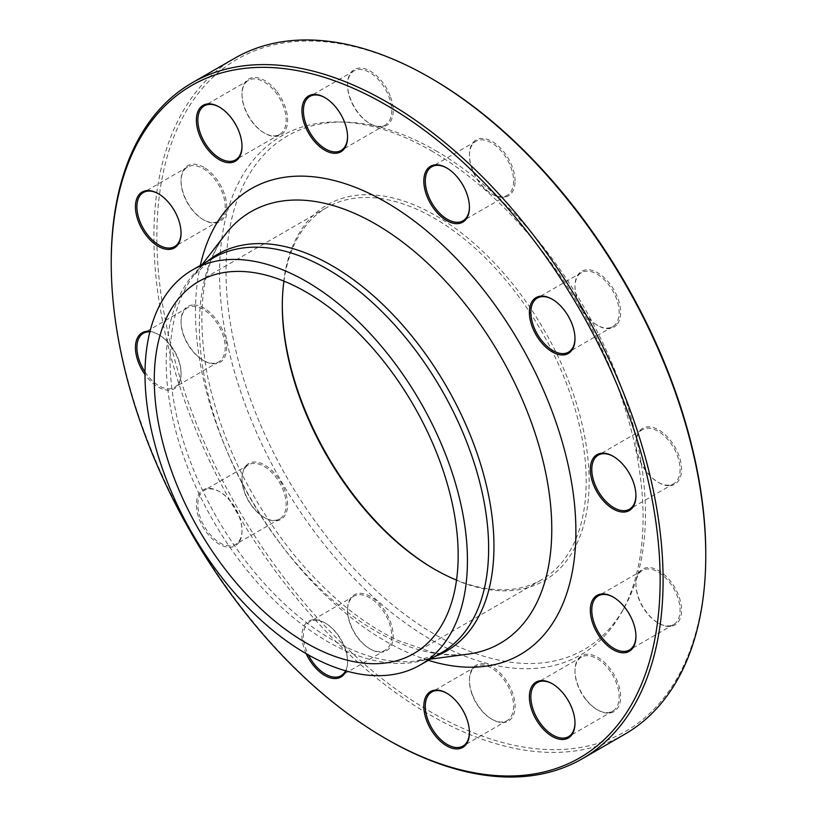 <?xml version="1.0" encoding="UTF-8"?>
<svg xmlns="http://www.w3.org/2000/svg" width="817" height="817" viewBox="0 0 817 817"><rect width="100%" height="100%" fill="white"/><g stroke="black" fill="none" stroke-linecap="round" stroke-linejoin="round"><path stroke-width="0.61" stroke-dasharray="4.08 3.06" d="M387.156 739.436A390.23 225.298 60 0 1 111.235 261.511M234.724 58.232A390.23 225.298 -120 0 0 174.909 370.928A390.23 225.298 -120 0 0 429.834 714.804A390.23 225.298 -120 0 0 624.954 734.126M283.948 281.13A214.881 124.061 60 0 1 326.81 207.538A214.881 124.061 60 0 1 434.256 218.18A214.881 124.061 60 0 1 574.637 407.54A214.881 124.061 60 0 1 541.691 579.723A214.881 124.061 60 0 1 456.529 580.05M434.981 569.5A216.965 125.267 -120 0 0 435.727 569.929A216.965 125.267 -120 0 0 435.727 569.939A216.965 125.267 -120 0 0 589.139 481.356A216.965 125.267 -120 0 0 435.727 215.627A216.965 125.267 -120 0 0 282.304 304.21A216.965 125.267 -120 0 0 282.304 305.058M435.727 150.634A296.571 171.223 60 0 1 624.617 607.031A296.571 171.223 60 0 1 287.441 478.394A296.571 171.223 60 0 1 344.631 122.08A296.571 171.223 60 0 1 435.727 150.634M431.315 150.798A299.482 172.908 60 0 1 622.054 611.678A299.482 172.908 60 0 1 281.569 481.785A299.482 172.908 60 0 1 339.321 121.968A299.482 172.908 60 0 1 431.315 150.798M670.154 485.666A32.261 18.628 -120 0 0 670.154 440.046A32.261 18.628 -120 0 0 635.943 443.1A32.261 18.628 -120 0 0 658.747 482.612A32.261 18.628 -120 0 0 670.154 485.666M617.56 323.777A32.261 18.628 -120 0 0 603.712 277.167A32.261 18.628 -120 0 0 574.994 286.032A32.261 18.628 -120 0 0 597.809 325.544A32.261 18.628 -120 0 0 617.56 323.777M515.067 181.057A32.261 18.628 -120 0 0 492.253 141.555A32.261 18.628 -120 0 0 469.438 154.719A32.261 18.628 -120 0 0 492.253 194.232A32.261 18.628 -120 0 0 515.067 181.057M390.128 95.752A32.261 18.628 -120 0 0 364.464 68.669A32.261 18.628 -120 0 0 347.562 84.355A32.261 18.628 -120 0 0 370.367 123.857A32.261 18.628 -120 0 0 390.128 122.101A32.261 18.628 -120 0 0 390.128 95.752M276.217 90.728A32.261 18.628 -120 0 0 242.006 93.781A32.261 18.628 -120 0 0 264.81 133.294A32.261 18.628 -120 0 0 286.849 126.492A32.261 18.628 -120 0 0 276.217 90.728M203.872 167.311A32.261 18.628 -120 0 0 181.057 180.486A32.261 18.628 -120 0 0 203.872 219.987A32.261 18.628 -120 0 0 226.687 206.824A32.261 18.628 -120 0 0 203.872 167.311M192.465 304.996A32.261 18.628 -120 0 0 181.057 321.224A32.261 18.628 -120 0 0 203.872 360.726A32.261 18.628 -120 0 0 225.9 340.291A32.261 18.628 -120 0 0 192.465 304.996M245.059 466.885A32.261 18.628 -120 0 0 242.006 478.292A32.261 18.628 -120 0 0 264.81 517.794A32.261 18.628 -120 0 0 287.278 509.001A32.261 18.628 -120 0 0 272.612 471.215A32.261 18.628 -120 0 0 245.059 466.885M347.562 609.605A32.261 18.628 -120 0 0 370.367 649.106A32.261 18.628 -120 0 0 393.181 635.943A32.261 18.628 -120 0 0 370.367 596.43A32.261 18.628 -120 0 0 347.562 609.605L347.562 610.452A31.22 18.025 60 0 1 354.027 596.155A31.22 18.025 60 0 1 385.246 614.18A31.22 18.025 60 0 1 385.246 650.23A31.22 18.025 60 0 1 369.631 648.688A31.22 18.025 60 0 1 347.562 610.452M472.502 694.899A32.261 18.628 -120 0 0 492.253 719.481A32.261 18.628 -120 0 0 515.067 706.307A32.261 18.628 -120 0 0 492.253 666.805A32.261 18.628 -120 0 0 469.438 679.969A32.261 18.628 -120 0 0 472.502 694.899M586.402 699.934A32.261 18.628 -120 0 0 597.809 710.055A32.261 18.628 -120 0 0 620.614 696.881A32.261 18.628 -120 0 0 597.809 657.368A32.261 18.628 -120 0 0 574.994 670.543A32.261 18.628 -120 0 0 586.402 699.934M658.747 623.351A32.261 18.628 -120 0 0 681.562 610.176A32.261 18.628 -120 0 0 658.747 570.674A32.261 18.628 -120 0 0 635.943 583.838A32.261 18.628 -120 0 0 658.747 623.351L658.012 622.922A31.22 18.025 60 0 1 635.943 584.686A31.22 18.025 60 0 1 642.407 570.399A31.22 18.025 60 0 1 673.627 588.424A31.22 18.025 60 0 1 673.627 624.474A31.22 18.025 60 0 1 658.012 622.922L658.747 623.351M705.765 553.793A388.146 224.093 60 0 1 431.315 712.25A388.146 224.093 60 0 1 156.854 236.869A388.146 224.093 60 0 1 431.315 78.412M149.991 331.406A32.261 18.628 60 0 1 158.253 334.388A32.261 18.628 60 0 1 181.057 373.9A32.261 18.628 60 0 1 169.66 390.128A32.261 18.628 60 0 1 145.007 374.523M238.952 542.376A32.261 18.628 60 0 1 211.389 538.046A32.261 18.628 60 0 1 196.734 500.259A32.261 18.628 60 0 1 219.191 491.456A32.261 18.628 60 0 1 242.006 530.968A32.261 18.628 60 0 1 238.952 542.376M306.181 653.682A32.261 18.628 60 0 1 304.465 625.342A32.261 18.628 60 0 1 324.747 622.768A32.261 18.628 60 0 1 347.562 662.281A32.261 18.628 60 0 1 346.01 670.92M435.727 569.929L434.256 569.081L435.727 569.939M635.932 636.086A31.22 18.025 -120 0 0 635.943 635.667A31.22 18.025 -120 0 0 613.863 597.431A31.22 18.025 -120 0 0 613.496 597.227M613.863 597.431L613.128 597.013L613.863 597.431M586.034 699.842A31.22 18.025 60 0 1 574.994 671.39A31.22 18.025 60 0 1 581.459 657.103A31.22 18.025 60 0 1 612.679 675.128A31.22 18.025 60 0 1 612.679 711.168A31.22 18.025 60 0 1 597.074 709.626A31.22 18.025 60 0 1 586.034 699.842M574.994 722.79A31.22 18.025 -120 0 0 574.994 722.371A31.22 18.025 -120 0 0 563.955 693.919A31.22 18.025 -120 0 0 552.925 684.135A31.22 18.025 -120 0 0 552.558 683.931M472.4 695.267A31.22 18.025 60 0 1 469.438 680.816A31.22 18.025 60 0 1 475.902 666.529A31.22 18.025 60 0 1 507.122 684.554A31.22 18.025 60 0 1 507.122 720.604A31.22 18.025 60 0 1 491.517 719.052A31.22 18.025 60 0 1 472.4 695.267M469.438 732.216A31.22 18.025 -120 0 0 469.438 731.797A31.22 18.025 -120 0 0 466.487 717.346A31.22 18.025 -120 0 0 447.369 693.562A31.22 18.025 -120 0 0 447.001 693.357M345.591 670.808A31.22 18.025 -120 0 0 347.562 661.433A31.22 18.025 -120 0 0 325.483 623.197A31.22 18.025 -120 0 0 309.878 621.645A31.22 18.025 -120 0 0 303.413 635.943A31.22 18.025 -120 0 0 308.387 654.948M347.562 661.433L347.562 662.281M244.957 468.1A31.22 18.025 60 0 1 248.47 464.853A31.22 18.025 60 0 1 279.69 482.867A31.22 18.025 60 0 1 279.69 518.918A31.22 18.025 60 0 1 264.075 517.375A31.22 18.025 60 0 1 242.006 479.14A31.22 18.025 60 0 1 244.957 468.1M239.044 541.15A31.22 18.025 -120 0 0 242.006 530.121A31.22 18.025 -120 0 0 219.926 491.885A31.22 18.025 -120 0 0 204.321 490.333A31.22 18.025 -120 0 0 200.808 493.591A31.22 18.025 -120 0 0 206.487 529.835A31.22 18.025 -120 0 0 235.541 544.408A31.22 18.025 -120 0 0 239.044 541.15M192.097 306.365A31.22 18.025 60 0 1 220.651 329.404A31.22 18.025 60 0 1 218.742 361.849A31.22 18.025 60 0 1 203.137 360.307A31.22 18.025 60 0 1 181.057 322.072A31.22 18.025 60 0 1 187.532 307.784A31.22 18.025 60 0 1 192.097 306.365M145.018 371.98A31.22 18.025 -120 0 0 170.028 388.749A31.22 18.025 -120 0 0 174.593 387.34A31.22 18.025 -120 0 0 181.057 373.052A31.22 18.025 -120 0 0 158.988 334.817A31.22 18.025 -120 0 0 149.889 331.825M203.137 168.588A31.22 18.025 60 0 1 223.531 196.1A31.22 18.025 60 0 1 218.742 221.111A31.22 18.025 60 0 1 203.137 219.569A31.22 18.025 60 0 1 181.057 181.333A31.22 18.025 60 0 1 187.532 167.036A31.22 18.025 60 0 1 203.137 168.588M181.057 232.733A31.22 18.025 -120 0 0 181.057 232.314A31.22 18.025 -120 0 0 158.988 194.078L158.988 194.078A31.22 18.025 -120 0 0 158.621 193.864M275.115 91.678A31.22 18.025 60 0 1 279.69 134.407A31.22 18.025 60 0 1 264.075 132.865A31.22 18.025 60 0 1 242.006 94.629A31.22 18.025 60 0 1 248.47 80.342A31.22 18.025 60 0 1 275.115 91.678M242.006 146.029A31.22 18.025 -120 0 0 242.006 145.61A31.22 18.025 -120 0 0 230.966 117.158A31.22 18.025 -120 0 0 219.926 107.374A31.22 18.025 -120 0 0 219.569 107.17M388.749 96.243A31.22 18.025 60 0 1 385.246 124.981A31.22 18.025 60 0 1 369.631 123.438A31.22 18.025 60 0 1 347.562 85.203A31.22 18.025 60 0 1 354.027 70.916A31.22 18.025 60 0 1 388.749 96.243M347.552 136.602A31.22 18.025 -120 0 0 347.562 136.184A31.22 18.025 -120 0 0 344.6 121.733A31.22 18.025 -120 0 0 325.483 97.948A31.22 18.025 -120 0 0 325.115 97.744M513.587 181.057A31.22 18.025 60 0 1 507.122 195.355A31.22 18.025 60 0 1 491.517 193.803A31.22 18.025 60 0 1 469.438 155.567A31.22 18.025 60 0 1 475.902 141.28A31.22 18.025 60 0 1 499.963 149.644A31.22 18.025 60 0 1 513.587 181.057M469.438 206.967A31.22 18.025 -120 0 0 469.438 206.548A31.22 18.025 -120 0 0 447.369 168.312A31.22 18.025 -120 0 0 447.001 168.108M616.192 323.409A31.22 18.025 60 0 1 612.679 326.667A31.22 18.025 60 0 1 597.074 325.115A31.22 18.025 60 0 1 574.994 286.879A31.22 18.025 60 0 1 581.459 272.592A31.22 18.025 60 0 1 610.513 287.165A31.22 18.025 60 0 1 616.192 323.409M574.994 338.279A31.22 18.025 -120 0 0 574.994 337.86A31.22 18.025 -120 0 0 552.925 299.625A31.22 18.025 -120 0 0 552.558 299.42M669.052 485.145A31.22 18.025 60 0 1 658.012 482.183A31.22 18.025 60 0 1 635.943 443.948A31.22 18.025 60 0 1 642.407 429.66A31.22 18.025 60 0 1 673.627 447.685A31.22 18.025 60 0 1 673.627 483.735A31.22 18.025 60 0 1 669.052 485.145M635.932 495.347A31.22 18.025 -120 0 0 635.943 494.928A31.22 18.025 -120 0 0 613.863 456.693A31.22 18.025 -120 0 0 613.496 456.489M428.322 660.32A268.987 155.301 60 0 1 200.328 265.423M435.124 656.398A229.026 132.231 60 0 1 416.864 660.933A229.026 132.231 60 0 1 217.485 518.785A229.026 132.231 60 0 1 194.068 275.033A229.026 132.231 60 0 1 207.13 261.491M225.472 234.234A249.216 143.884 -120 0 0 250.952 499.463A249.216 143.884 -120 0 0 467.906 654.141C456.744 655.663 444.438 654.938 430.967 651.956L398.155 640.518C361.604 623.32 326.698 594.5 293.415 554.059C249.512 498.881 220.815 439.24 207.314 375.156C196.131 311.798 202.187 264.831 225.472 234.234M202.381 264.238L194.068 275.033L213.421 257.866A227.994 131.639 -120 0 0 213.421 521.134A227.994 131.639 -120 0 0 441.415 652.763L416.864 660.933L430.375 659.135M413.668 653.641L541.691 579.723M198.776 281.457L326.81 207.538M344.631 122.08L339.321 121.968M624.617 607.031L622.054 611.678M282.304 305.905L282.304 304.21M642.407 570.399L598.258 595.889M673.627 624.474L629.468 649.964M635.943 584.686L635.943 583.838M635.943 635.667L635.943 636.514M597.074 709.626L597.809 710.055M574.994 671.39L574.994 670.543M581.459 657.103L537.31 682.593M612.679 711.168L568.53 736.658M552.925 684.135L552.19 683.706M574.994 722.371L574.994 723.219M491.517 719.052L492.253 719.481M469.438 680.816L469.438 679.969M475.902 666.529L431.754 692.019M507.122 720.604L462.973 746.084M447.369 693.562L446.633 693.143M469.438 731.797L469.438 732.645M369.631 648.688L370.367 649.106M354.027 596.155L309.878 621.645M385.246 650.23L341.098 675.72M325.483 623.197L324.747 622.768M264.075 517.375L264.81 517.794M242.006 479.14L242.006 478.292M248.47 464.853L204.321 490.333M279.69 518.918L235.541 544.408M219.926 491.885L219.191 491.456M242.006 530.121L242.006 530.968M203.137 360.307L203.872 360.726M181.057 322.072L181.057 321.224M187.532 307.784L143.373 333.265M218.742 361.849L174.593 387.34M158.988 334.817L158.253 334.388M181.057 373.052L181.057 373.9M203.137 219.569L203.872 219.987M181.057 181.333L181.057 180.486M187.532 167.036L143.373 192.526M218.742 221.111L174.593 246.601M158.988 194.078L158.253 193.649M181.057 232.314L181.057 233.162M264.075 132.865L264.81 133.294M242.006 94.629L242.006 93.781M248.47 80.342L204.321 105.832M279.69 134.407L235.541 159.897M219.926 107.374L219.191 106.945M242.006 145.61L242.006 146.457M369.631 123.438L370.367 123.857M347.562 85.203L347.562 84.355M354.027 70.916L309.878 96.396M385.246 124.981L341.098 150.471M325.483 97.948L324.747 97.519M347.562 136.184L347.562 137.031M491.517 193.803L492.253 194.232M469.438 155.567L469.438 154.719M475.902 141.28L431.754 166.77M507.122 195.355L462.973 220.845M447.369 168.312L446.633 167.894M469.438 206.548L469.438 207.395M597.074 325.115L597.809 325.544M574.994 286.879L574.994 286.032M581.459 272.592L537.31 298.082M612.679 326.667L568.53 352.147M552.925 299.625L552.19 299.206M574.994 337.86L574.994 338.708M658.012 482.183L658.747 482.612M635.943 443.948L635.943 443.1M642.407 429.66L598.258 455.151M673.627 483.735L629.468 509.216M613.863 456.693L613.128 456.274M635.943 494.928L635.943 495.776"/><path stroke-width="1.23" d="M111.235 263.207L111.235 261.511A390.23 225.298 60 0 1 192.046 82.874A390.23 225.298 60 0 1 387.166 102.196A390.23 225.298 60 0 1 642.091 446.072A390.23 225.298 60 0 1 582.276 758.768A390.23 225.298 60 0 1 387.156 739.436L385.685 738.588A388.146 224.093 -120 0 0 660.146 580.131A388.146 224.093 -120 0 0 385.685 104.75A388.146 224.093 -120 0 0 111.235 263.207A388.146 224.093 -120 0 0 385.685 738.588M582.276 758.768L624.954 734.126A390.23 225.298 -120 0 0 705.765 555.489A390.23 225.298 -120 0 0 429.844 77.564A390.23 225.298 -120 0 0 234.724 58.232L192.046 82.874M429.844 77.564A390.23 225.298 -120 0 0 429.834 77.564L431.315 78.412A388.146 224.093 60 0 1 705.765 553.793L705.765 555.489M456.529 580.05A214.881 124.061 60 0 1 434.256 569.081L434.256 569.081A214.881 124.061 60 0 1 282.304 305.905A214.881 124.061 60 0 1 283.948 281.13M306.222 292.098A214.881 124.061 60 0 1 446.603 481.458A214.881 124.061 60 0 1 413.668 653.641A214.881 124.061 60 0 1 198.776 529.579A214.881 124.061 60 0 1 198.776 281.457A214.881 124.061 60 0 1 306.222 292.098M282.304 305.058A216.965 125.267 -120 0 0 434.981 569.5M601.721 453.21A32.261 18.628 60 0 1 613.128 456.274A32.261 18.628 60 0 1 635.943 495.776A32.261 18.628 60 0 1 601.721 498.84A32.261 18.628 60 0 1 601.721 453.21M532.429 300.962A32.261 18.628 60 0 1 552.19 299.206A32.261 18.628 60 0 1 574.994 338.708A32.261 18.628 60 0 1 546.287 347.572A32.261 18.628 60 0 1 532.429 300.962M423.819 181.057A32.261 18.628 60 0 1 446.633 167.894A32.261 18.628 60 0 1 469.438 207.395A32.261 18.628 60 0 1 446.633 220.57A32.261 18.628 60 0 1 423.819 181.057M304.996 125.624A32.261 18.628 60 0 1 304.996 99.286A32.261 18.628 60 0 1 324.747 97.519A32.261 18.628 60 0 1 347.562 137.031A32.261 18.628 60 0 1 330.65 152.708A32.261 18.628 60 0 1 304.996 125.624M207.784 149.511A32.261 18.628 60 0 1 197.163 113.747A32.261 18.628 60 0 1 219.191 106.945A32.261 18.628 60 0 1 242.006 146.457A32.261 18.628 60 0 1 207.784 149.511M158.253 246.325A32.261 18.628 60 0 1 135.438 206.824A32.261 18.628 60 0 1 158.253 193.649A32.261 18.628 60 0 1 181.057 233.162A32.261 18.628 60 0 1 158.253 246.325M145.007 374.523A32.261 18.628 60 0 1 135.622 344.386A32.261 18.628 60 0 1 149.991 331.406M346.01 670.92A32.261 18.628 60 0 1 327.586 676.885A32.261 18.628 60 0 1 306.181 653.682M466.384 717.714A32.261 18.628 60 0 1 469.438 732.645A32.261 18.628 60 0 1 446.633 745.819A32.261 18.628 60 0 1 423.819 706.307A32.261 18.628 60 0 1 446.633 693.143A32.261 18.628 60 0 1 466.384 717.714M563.587 693.827A32.261 18.628 60 0 1 574.994 723.219A32.261 18.628 60 0 1 552.19 736.393A32.261 18.628 60 0 1 529.375 696.881A32.261 18.628 60 0 1 552.19 683.706A32.261 18.628 60 0 1 563.587 693.827M613.128 597.013L613.128 597.013A32.261 18.628 60 0 1 635.943 636.514A32.261 18.628 60 0 1 613.128 649.689A32.261 18.628 60 0 1 590.313 610.176A32.261 18.628 60 0 1 613.128 597.013L613.863 597.431M306.222 281.395A227.994 131.639 60 0 1 455.171 482.306A227.994 131.639 60 0 1 420.214 664.997A227.994 131.639 60 0 1 192.22 533.368A227.994 131.639 60 0 1 192.22 270.1A227.994 131.639 60 0 1 306.222 281.395M613.496 597.227A31.22 18.025 -120 0 0 598.258 595.889A31.22 18.025 -120 0 0 593.469 620.91A31.22 18.025 -120 0 0 613.863 648.412A31.22 18.025 -120 0 0 629.468 649.964A31.22 18.025 -120 0 0 635.932 636.086M552.558 683.931A31.22 18.025 -120 0 0 537.31 682.593A31.22 18.025 -120 0 0 541.885 725.322A31.22 18.025 -120 0 0 568.53 736.658A31.22 18.025 -120 0 0 574.994 722.79M447.001 693.357A31.22 18.025 -120 0 0 431.754 692.019A31.22 18.025 -120 0 0 428.251 720.757A31.22 18.025 -120 0 0 462.973 746.084A31.22 18.025 -120 0 0 469.438 732.216M308.387 654.948A31.22 18.025 -120 0 0 341.098 675.72A31.22 18.025 -120 0 0 345.591 670.808M149.889 331.825A31.22 18.025 -120 0 0 147.948 331.855A31.22 18.025 -120 0 0 143.373 333.265A31.22 18.025 -120 0 0 145.018 371.98M158.621 193.864A31.22 18.025 -120 0 0 143.373 192.526A31.22 18.025 -120 0 0 138.594 217.547A31.22 18.025 -120 0 0 158.988 245.049A31.22 18.025 -120 0 0 174.593 246.601A31.22 18.025 -120 0 0 181.057 232.733M219.569 107.17A31.22 18.025 -120 0 0 204.321 105.832A31.22 18.025 -120 0 0 208.897 148.571A31.22 18.025 -120 0 0 235.541 159.897A31.22 18.025 -120 0 0 242.006 146.029M325.115 97.744A31.22 18.025 -120 0 0 309.878 96.396A31.22 18.025 -120 0 0 306.365 125.144A31.22 18.025 -120 0 0 341.098 150.471A31.22 18.025 -120 0 0 347.552 136.602M447.001 168.108A31.22 18.025 -120 0 0 431.754 166.77A31.22 18.025 -120 0 0 425.289 181.057A31.22 18.025 -120 0 0 438.923 212.481A31.22 18.025 -120 0 0 462.973 220.845A31.22 18.025 -120 0 0 469.438 206.967M552.558 299.42A31.22 18.025 -120 0 0 537.31 298.082A31.22 18.025 -120 0 0 533.807 301.33A31.22 18.025 -120 0 0 539.486 337.584A31.22 18.025 -120 0 0 568.53 352.147A31.22 18.025 -120 0 0 572.043 348.9A31.22 18.025 -120 0 0 574.994 338.279M613.496 456.489A31.22 18.025 -120 0 0 602.823 453.741A31.22 18.025 -120 0 0 598.258 455.151A31.22 18.025 -120 0 0 596.349 487.596A31.22 18.025 -120 0 0 624.903 510.635A31.22 18.025 -120 0 0 629.468 509.216A31.22 18.025 -120 0 0 635.932 495.347M200.328 265.423A268.987 155.301 60 0 1 385.685 202.044A268.987 155.301 60 0 1 574.678 506.009A268.987 155.301 60 0 1 428.322 660.32M207.13 261.491A229.026 132.231 60 0 1 331.998 265.668A229.026 132.231 60 0 1 484.399 477.383A229.026 132.231 60 0 1 435.124 656.398M430.375 659.135L467.906 654.141A249.216 143.884 -120 0 0 545.113 470A249.216 143.884 -120 0 0 375.554 224.042A249.216 143.884 -120 0 0 225.472 234.234L202.381 264.238M420.214 664.997L441.415 652.763A227.994 131.639 -120 0 0 476.362 470.061A227.994 131.639 -120 0 0 327.423 269.15A227.994 131.639 -120 0 0 213.421 257.866L192.22 270.1"/></g></svg>
